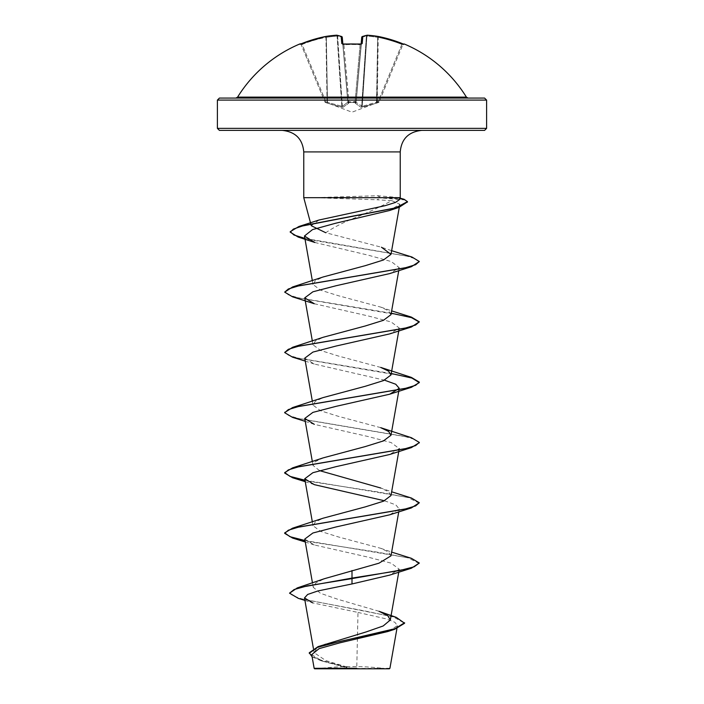 <?xml version="1.0" encoding="UTF-8"?>
<svg xmlns="http://www.w3.org/2000/svg" width="704" height="704" viewBox="0 0 704 704"><rect width="100%" height="100%" fill="white"/><g stroke="black" fill="none" stroke-linecap="round" stroke-linejoin="round"><path stroke-width="0.53" stroke-dasharray="3.52 2.64" d="M342.857 44.044L347.934 102.054L342.857 44.044L343.895 44.748L343.86 44.202M300.626 44A1.012 1.012 0 0 1 301.11 44.519L301.11 44.519M299.79 43.974L299.878 44.202A1.012 1.012 157.5 0 1 301.206 44.748L324.878 101.895L301.206 44.748L302.13 44.422L301.206 44.748L300.177 44.141L301.206 44.748A1.012 1.012 -22.5 0 0 300.238 44.123M355.142 102.458A1.012 0.95 -175 0 0 356.11 101.596L361.337 43.982L356.066 102.054L356.11 101.596L348.902 101.895L355.098 101.895L360.105 44.748L361.108 44.422L360.105 44.748L360.158 44.123L355.098 101.895L356.11 101.596A1.012 0.95 -175 0 1 355.142 102.458L348.858 102.458L355.142 102.458L355.106 102.916L355.098 101.895L355.142 102.458M378.25 36.458L377.67 37.356L376.49 103.189L377.67 37.356L378.215 36.45L367.374 35.2L366.916 36.115A133.329 122.716 -77.1 0 1 377.67 37.356A133.329 122.716 -77.1 0 0 366.916 36.115L362.208 106.41L362.085 107.272L360.967 107.272L376.49 103.189L362.085 107.272L362.208 106.41L356.118 102.326L362.208 106.41L366.916 36.115L366.37 36.115L367.418 35.209A134.341 123.64 102.9 0 1 378.25 36.458L377.265 102.916L376.49 103.189L377.265 102.916L376.922 102.054L378.189 101.596L401.87 44.422A133.593 133.082 -0 0 0 378.048 37.356A133.593 133.082 0 0 1 401.87 44.422L402.794 44.748L379.122 101.895L402.794 44.748L401.87 44.422L378.189 101.596L378.532 102.458L377.265 102.916L378.532 102.458L378.189 101.596L379.122 101.895L378.189 101.596L362.208 106.41L376.922 102.054L377.67 37.356L378.25 36.458A134.605 134.094 180 0 1 402.248 43.578L404.21 43.974L402.89 44.519M348.894 102.916L348.858 102.458L348.894 102.916A1.012 0.95 -5 0 1 347.934 102.054L342.338 106.41L347.934 102.054A1.012 0.95 -5 0 0 348.894 102.916M343.033 107.272L348.762 103.189L343.033 107.272L341.915 107.272L343.033 107.272A1.012 0.924 66.1 0 1 342.338 106.41L327.466 102.326L342.338 106.41A1.012 0.924 -113.9 0 0 343.033 107.272M327.51 103.189L341.915 107.272L327.51 103.189L326.735 102.916L327.51 103.189L327.078 102.054L327.51 103.189M325.468 102.458L326.735 102.916L325.468 102.458L325.811 101.596L324.878 101.895L325.811 101.596L325.468 102.458A1.012 1.012 -22.5 0 1 324.878 101.895A1.012 1.012 157.5 0 0 325.468 102.458M237.591 97.117L466.409 97.117M299.878 44.202L301.752 43.578A134.605 134.094 180 0 1 325.75 36.458L325.75 36.458A134.341 123.64 -102.9 0 1 336.582 35.209A134.341 51.216 -95.4 0 1 341.185 36.458L341.81 43.578L343.834 44.202A134.605 124.353 180 0 1 352 43.974A134.605 124.353 180 0 1 360.166 44.202L362.19 43.578L362.815 36.458A1.012 0.994 5 0 0 361.724 37.356L361.108 44.422A1.012 0.933 5 0 1 361.178 44.158M323.294 98.076L484.59 98.076M389.374 668.8L314.626 668.8M389.919 668.254L351.771 668.483L325.776 660.572L314.142 652.678L316.712 648.287L325.442 643.914M303.758 197.683L380.82 197.428L377.168 199.786L391.732 200.64C381.225 206.457 367.981 212.582 352 219.006C341.431 223.397 332.693 227.973 325.767 232.734L381.471 247.236L391.635 250.686M321.746 197.683L380.82 197.93L404.554 199.918L407.431 201.898M321.746 197.428L377.467 195.73L400.242 197.683M484.59 130.381L219.41 130.381M321.49 197.93L377.168 199.786M311.274 225.72L319.009 220.018M304.911 600.406L312.717 602.879L357.993 612.427L356.761 668.21M379.025 611.292L337.823 599.289L320.47 593.296L313.245 587.312L315.788 583L324.509 578.679M390.984 555.861L388.661 552.094L380.75 548.31L338.65 537.011L320.496 531.353L313.025 525.703L315.348 521.928L323.25 518.162M390.984 495.554L388.67 491.788L380.741 488.013L391.653 491.788M319.502 470.624L313.007 465.406L315.339 461.63L323.25 457.864M380.75 427.706L338.642 416.407L320.54 410.758L313.016 405.099L315.33 401.333L323.259 397.558M380.75 367.409L338.659 356.11L320.505 350.442L313.016 344.802L315.357 341.018L323.25 337.251M390.984 314.644L388.678 310.878L380.75 307.102L338.624 295.794L320.522 290.145L313.007 284.495L315.339 280.72L323.25 276.954M391.732 200.64L399.828 204.239L389.506 210.514M314.846 242.493L368.315 255.191L391.248 261.562L399.265 267.705L389.699 273.583M314.292 303.741L367.84 315.867L391.107 321.939L399.256 328.011L389.699 333.89M304.753 358.16L314.31 364.038L384.498 380.169M305.246 421.388L314.31 424.345L367.893 436.489L391.116 442.552L399.238 448.615L389.682 454.502M384.49 500.773L395.762 504.847L399.238 508.922L389.682 514.8M304.762 539.07L314.327 544.958L367.849 557.084L391.134 563.165L399.247 569.228L389.673 575.106M357.993 612.427L386.707 618.992L394.944 622.327L397.426 625.715L387.746 631.55M311.731 654.606L321.974 661.003L349.175 668.36L314.151 668.325M289.555 592.689L292.732 595.769L301.805 598.858L396.282 617.364M309.258 652.766L312.743 656.691L322.353 660.616L351.771 668.483M298.426 598.4L364.206 610.826L393.615 617.038L404.589 623.251M312.118 656.814L320.487 660.493L348.682 668.21L351.63 668.457M349.175 668.36L348.682 668.21M399.793 199.364L398.306 197.683M411.409 558.325L304.99 540.522M411.418 498.018L304.99 480.216M411.409 437.721L299.781 418.81L288.878 415.659L284.724 412.509M411.409 377.414L298.971 358.327L288.367 355.142L284.698 351.956M411.418 317.117L298.954 298.021L288.358 294.835L284.698 291.65M411.99 257.03L304.876 238.357M404.07 199.267L380.82 197.428L377.467 195.73M419.302 563.526L408.1 557.902L378.198 552.279L305.078 541.042M419.302 503.219L408.082 497.596L378.18 491.973L305.078 480.735M419.276 442.666L415.122 439.516L404.219 436.366L292.591 417.454M391.239 373.507L292.582 357.148M391.239 313.21L292.591 296.85M419.302 262.011L416.275 259.116L407.114 256.221L304.964 238.876M352 668.8L317.134 668.8L352 668.8M219.41 98.076L380.706 98.076M361.134 44.167L356.066 102.054L361.134 44.167M379.122 101.895L379.122 101.895A1.012 1.012 -157.5 0 1 378.532 102.458A1.012 1.012 22.5 0 0 379.122 101.895M343.834 44.202L343.895 44.748L342.892 44.422L342.276 37.356A1.012 0.994 175 0 0 342.267 37.321A1.012 1.012 0 0 0 341.625 36.502A1.012 0.915 110.9 0 1 342.197 37.356A1.012 0.915 110.9 0 0 341.898 36.67M367.145 35.209A1.012 0.933 80.9 0 0 366.37 36.115A1.012 0.933 80.9 0 1 367.418 35.209A134.341 51.216 95.4 0 0 362.815 36.458A1.012 0.915 69.1 0 0 361.803 37.356L356.118 102.326A1.012 0.898 131.9 0 1 355.238 103.189L360.967 107.272L355.238 103.189A1.012 0.898 -48.1 0 0 356.118 102.326L361.803 37.356A1.012 0.915 69.1 0 1 362.102 36.67M325.758 36.458L326.33 37.356A133.329 122.716 77.1 0 1 337.084 36.115L337.63 36.115L337.084 36.115L341.915 107.272L337.084 36.115A133.329 122.716 77.1 0 0 326.33 37.356L327.466 102.326L326.33 37.356L325.82 36.45M348.902 101.895L347.89 101.596L348.902 101.895L343.895 44.748A133.593 123.429 0 0 1 352 44.519A133.593 123.429 0 0 1 360.105 44.748A133.593 123.429 0 0 0 343.895 44.748L348.858 102.458A1.012 0.95 -5 0 1 347.89 101.596A1.012 0.95 -5 0 0 348.858 102.458L348.902 101.895M356.066 102.054A1.012 0.95 -175 0 1 355.106 102.916A1.012 0.95 -175 0 0 356.066 102.054M360.967 107.272A1.012 0.924 -66.1 0 0 361.662 106.41L366.37 36.115L361.662 106.41A1.012 0.924 113.9 0 1 360.967 107.272M347.882 102.326A1.012 0.898 48.1 0 0 348.762 103.189A1.012 0.898 -131.9 0 1 347.882 102.326L342.197 37.356L347.882 102.326M327.078 102.054L325.952 37.356A133.593 133.082 -0 0 0 302.13 44.422L325.811 101.596L327.078 102.054L325.811 101.596L302.13 44.422A133.593 133.082 0 0 1 325.952 37.356L327.078 102.054M337.137 35.306A1.012 0.933 99.1 0 1 337.63 36.115A1.012 0.933 99.1 0 0 336.855 35.209L341.625 36.502A1.012 0.915 110.9 0 0 341.185 36.458A1.012 0.994 175 0 1 342.267 37.321M336.662 35.2L337.084 36.115L336.626 35.2L325.785 36.45M404.122 44.202A1.012 1.012 -157.5 0 0 402.794 44.748L403.823 44.141L402.794 44.748A1.012 1.012 22.5 0 1 403.762 44.123M217.395 100.091L486.605 100.091M486.605 128.357L217.395 128.357M400.242 151.914L303.758 151.914M342.338 106.41L337.63 36.115A133.329 50.829 84.6 0 1 342.197 37.356A133.329 50.829 84.6 0 0 337.63 36.115L342.338 106.41M361.803 37.356A133.329 50.829 -84.6 0 1 366.37 36.115A133.329 50.829 -84.6 0 0 361.803 37.356M301.761 43.578L302.13 44.422L301.752 43.578L300.177 44.141M341.81 43.578A1.012 0.933 175 0 1 342.892 44.422A1.012 0.933 175 0 0 342.822 44.158M401.87 44.422L402.248 43.578L401.87 44.422M362.19 43.578A1.012 0.933 5 0 0 361.108 44.422L361.337 43.982M379.095 101.974L352 112.182L324.905 101.974M386.866 668.8A269.21 269.21 0 0 0 317.134 668.8M310.816 224.022L310.693 223.546M314.134 652.678L313.412 648.578M398.754 572.15L399.265 569.228M313.236 587.312L312.479 582.974M398.754 511.843L399.265 508.922M313.007 525.712L312.347 521.937M398.922 450.586L399.01 450.067M313.007 465.406L312.347 461.63M313.007 405.099L312.347 401.333M398.922 329.982L399.265 328.011M313.007 344.802L312.347 341.026M398.754 270.626L399.265 267.714M313.007 284.495L312.347 280.72M399.291 207.275L399.828 204.239M397.434 625.715L396.933 628.54M320.487 660.493L321.966 661.003M397.232 197.322L400.118 198.15M380.75 548.31L391.653 552.086M380.75 307.102L391.653 310.878M314.301 364.047L305.246 361.082M314.318 484.651L305.246 481.694M314.327 544.958L305.246 541.992M342.663 43.982L343.842 44.123M403.823 44.141L403.374 44M362.375 36.502A1.012 1.012 0 0 0 361.733 37.321"/><path stroke-width="1.06" d="M343.86 44.202L341.81 43.578L341.185 36.458A134.341 51.216 -95.4 0 0 336.582 35.209A134.341 123.64 -102.9 0 0 325.75 36.458L325.82 36.45M337.137 35.306A1.012 0.933 99.1 0 0 336.582 35.209L325.785 36.45A1.012 1.012 0 0 0 325.75 36.458L325.75 36.458A134.605 134.094 180 0 0 301.752 43.578L299.79 43.974A1.012 1.012 0 0 1 300.626 44M404.122 44.202L403.753 44.132A1.012 1.012 22.5 0 1 404.122 44.202L404.21 43.974A134.605 134.605 0 0 1 466.409 97.117L237.591 97.117L235.875 98.076L323.294 98.076M362.102 36.67A1.012 0.915 69.1 0 1 362.375 36.502L367.145 35.209A1.012 0.933 80.9 0 1 367.418 35.209L378.25 36.458A134.341 123.64 102.9 0 0 367.418 35.209A134.341 51.216 95.4 0 0 362.815 36.458L362.19 43.578L360.166 44.202A134.605 124.353 180 0 0 352 43.974A134.605 124.353 180 0 0 343.834 44.202M486.605 100.091L217.395 100.091L217.395 128.357L486.605 128.357L486.605 100.091L484.59 98.076L235.875 98.076M404.589 622.75L394.926 628.716L318.12 646.606L366.142 631.928L383.196 625.962L390.315 619.995L387.737 615.639L379.025 611.292L396.282 617.364L404.589 623.251L394.61 629.323L387.746 631.55L339.962 642.814L319.114 648.63L311.731 654.606L314.151 668.325L314.626 668.8L389.374 668.8L389.928 668.254L396.933 628.54M349.175 668.36L314.178 668.325L356.761 668.21M217.395 128.357L219.41 130.381L484.59 130.381L486.605 128.357M325.767 232.734L311.274 225.72L310.816 224.022M304.876 238.357L293.973 235.013L290.224 231.669L298.945 226.477L319.009 220.018L385.07 205.691L395.578 202.391L399.793 199.364L400.242 197.683L303.758 197.683L303.758 151.914L400.242 151.914C401.403 138.952 408.575 131.771 421.775 130.381M352 570.522L352 578.09L297.246 587.928L324.509 578.679L378.946 563.2L390.984 555.861L398.754 511.843M304.99 540.522L289.978 536.694L284.698 532.866L292.582 528.176L323.25 518.162L365.358 506.862L383.469 501.213L390.984 495.554L398.922 450.586M380.741 488.013L319.502 470.624M292.591 467.87L323.25 457.855L365.35 446.565L383.495 440.898L390.975 435.257L388.652 431.473L380.75 427.706L411.409 437.721L419.302 442.411L415.633 445.597L405.038 448.774L292.591 467.87L284.698 472.569L289.978 476.388L304.99 480.216M292.582 407.572L323.259 397.558L365.376 386.25L383.469 380.609L390.993 374.95L388.661 371.175L380.75 367.409L411.409 377.414L419.302 382.105L415.642 385.29L405.038 388.476L292.582 407.572L284.724 412.509M305.246 361.082L292.582 357.148L284.698 352.458L292.591 347.266L323.25 337.251L365.358 325.952L383.451 320.311L390.984 314.644L398.754 270.626M284.698 292.151L288.367 288.974L298.971 285.789L411.418 266.702L389.699 273.583L336.169 285.718L312.893 291.79L304.744 297.862L314.292 303.741L292.591 296.85L284.698 292.151L292.591 286.959L323.25 276.945L365.341 265.654L383.486 259.987L390.984 254.346L381.471 247.236M399.036 207.354L389.506 210.514L335.632 223.238L312.497 229.618L304.462 236.016L314.846 242.493L298.162 237.054L290.224 232.17L293.401 229.064L302.526 225.966L399.036 207.354L407.431 201.898M284.698 352.458L288.358 349.281L298.954 346.095L411.418 326.999L389.699 333.89L336.142 346.025L312.893 352.097L304.753 358.16L312.347 401.333M384.498 380.169L395.754 384.243L399.247 388.318L389.699 394.196L336.125 406.331L312.893 412.394L304.762 418.466L314.31 424.345M305.078 480.735L292.591 477.761L284.698 473.07L288.358 469.885L298.962 466.699L411.418 447.603L389.682 454.502L336.098 466.646L312.875 472.71L304.762 478.773L314.318 484.651L384.49 500.773M305.078 541.042L292.582 538.058L284.698 533.368L288.367 530.191L298.962 527.006L411.409 507.91L389.682 514.809L336.142 526.935L312.875 533.007L304.762 539.07L312.479 582.974M411.409 568.216L419.302 563.024L414.172 566.79L399.582 570.557L352 578.09L352 578.6L411.409 568.216L389.673 575.115L352 583.959L317.83 590.964L307.648 594.466L304.48 597.951L312.717 602.879M297.246 587.928L289.555 593.19L298.426 598.4L304.911 600.406M318.12 646.606L309.258 652.766L312.118 656.814M352 583.959L352 578.6L307.27 585.895L294.096 589.538L289.555 593.19M394.61 629.323L340.446 641.3L317.645 647.284L309.258 653.268M419.302 563.024L411.409 558.325L391.653 552.086M292.582 528.176L405.046 509.08L415.642 505.894L419.302 502.709L411.418 498.018L391.653 491.788M292.591 347.266L405.046 328.17L415.642 324.984L419.302 321.807L411.418 317.117L391.653 310.878M292.591 286.959L405.029 267.872L415.633 264.686L419.302 261.501L411.99 257.03L391.635 250.686M298.945 226.477L395.683 207.856L407.458 201.643L404.07 199.267L400.118 198.15M411.409 507.91L419.302 502.709M411.418 447.603L419.276 442.666M305.246 421.388L292.591 417.454L284.698 412.764L288.367 409.578L298.962 406.402L411.409 387.306L419.302 382.606L411.875 378.057L391.239 373.507M411.418 326.999L419.302 321.807M419.276 322.054L411.47 317.627L391.239 313.21M411.418 266.702L419.302 261.501M304.964 238.876L298.162 237.054M380.706 98.076L219.41 98.076L217.395 100.091M342.857 44.044L342.276 37.356A1.012 0.994 175 0 0 341.185 36.458A1.012 0.915 110.9 0 1 341.898 36.67M361.143 44.044L361.724 37.356A1.012 0.994 5 0 1 362.815 36.458A1.012 0.915 69.1 0 0 362.375 36.502A1.012 1.012 0 0 0 361.733 37.321M342.267 37.321A1.012 1.012 0 0 0 341.625 36.502L336.855 35.209A1.012 1.012 0 0 0 336.626 35.2L336.582 35.209M325.785 36.45A1.012 1.012 0 0 0 325.75 36.458L301.752 43.578L325.758 36.458M299.878 44.202A1.012 1.012 -22.5 0 1 300.238 44.123L301.374 43.727M342.892 44.422L342.663 43.982L360.166 44.202M378.25 36.458L378.25 36.458A1.012 1.012 0 0 0 378.215 36.45A1.012 1.012 0 0 1 378.25 36.458L402.248 43.578A134.605 134.094 180 0 0 378.25 36.458L403.823 44.141M342.822 44.158A1.012 0.933 175 0 0 341.81 43.578M361.178 44.158A1.012 0.933 5 0 1 362.19 43.578M303.758 151.914C302.597 138.952 295.425 131.771 282.225 130.381M310.693 223.546L303.758 197.683M400.242 197.683L400.242 151.914M313.412 648.578L304.48 597.951M390.315 619.995L398.754 572.15M312.347 521.937L304.735 478.773M399.01 450.067L399.265 448.624M312.347 461.63L304.735 418.475M390.993 435.257L399.265 388.318M390.993 374.95L398.922 329.982M312.347 341.026L304.735 297.862M312.347 280.72L304.462 236.016M390.993 254.346L399.291 207.275M389.699 394.196L411.409 387.306M305.246 481.694L292.591 477.761M305.246 541.992L292.582 538.058M284.698 533.368L284.698 532.866M284.698 473.07L284.698 472.569M419.302 442.913L419.302 442.411M284.698 412.764L284.698 412.262M419.302 382.606L419.302 382.105M290.224 232.17L290.224 231.669M407.458 202.145L407.458 201.643M466.409 97.117L468.125 98.076M299.79 43.974A134.605 134.605 0 0 0 237.591 97.117M343.79 44.123L361.337 43.982L361.108 44.422M367.145 35.209A1.012 1.012 0 0 1 367.374 35.2A1.012 1.012 0 0 0 367.145 35.209L362.375 36.502M404.21 43.974L402.89 44.519M360.158 44.123L361.337 43.982"/></g></svg>
